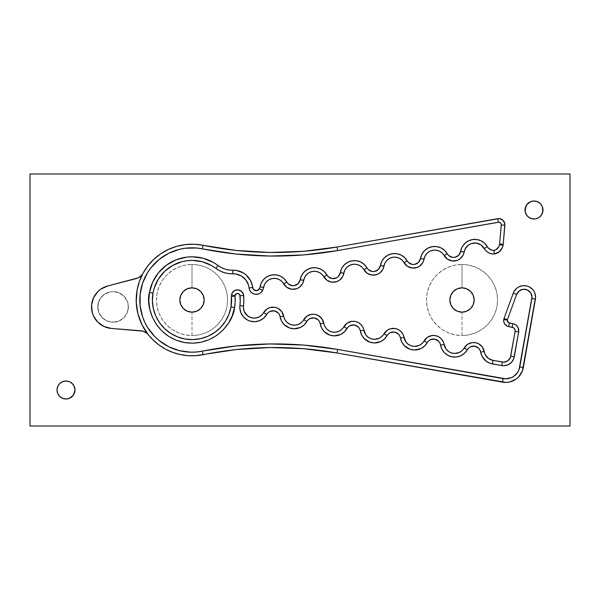 <?xml version="1.0" encoding="UTF-8"?>
<svg xmlns="http://www.w3.org/2000/svg" width="600" height="600" viewBox="0 0 600 600"><rect width="100%" height="100%" fill="white"/><g stroke="black" fill="none" stroke-linecap="round" stroke-linejoin="round"><path stroke-width="0.45" stroke-dasharray="3 2.25" d="M113.1 322.2A15.3 15.3 0 0 1 97.8 306.9A15.3 15.3 0 0 1 113.1 291.6A15.3 15.3 0 0 0 97.8 306.9A15.3 15.3 0 0 0 113.1 322.2L107.25 321.038L102.285 317.722L98.962 312.757L97.8 306.9L98.962 301.05L100.38 298.403L104.602 294.18L110.115 291.9L113.1 291.6L118.958 292.77L123.922 296.085L127.238 301.05L128.108 303.915L128.108 309.885L127.238 312.757L123.922 317.722L118.958 321.038L116.085 321.907L110.115 321.907L104.602 319.627L100.38 315.405L98.962 312.757L98.093 309.885L98.093 303.915L100.38 298.403L104.602 294.18L110.115 291.9L113.1 291.6A15.3 15.3 0 0 1 128.4 306.9A15.3 15.3 0 0 1 113.1 322.2A15.3 15.3 0 0 0 128.4 306.9A15.3 15.3 0 0 0 113.1 291.6L118.958 292.77L123.922 296.085L127.238 301.05L128.4 306.9L127.238 312.757L123.922 317.722L118.958 321.038L113.1 322.2M192 312.15A12.15 12.15 0 0 1 179.85 300A12.15 12.15 0 0 1 192 287.85L192 264.45A35.55 35.55 0 0 0 156.45 300A35.55 35.55 0 0 0 192 335.55L192 312.15A12.15 12.15 0 0 1 179.85 300A12.15 12.15 0 0 1 192 287.85L192 264.45L198.938 265.132L205.605 267.157L211.748 270.442L217.14 274.86L221.558 280.252L224.843 286.395L226.868 293.062L227.55 300L226.868 306.938L224.843 313.605L221.558 319.748L217.14 325.14L211.748 329.558L205.605 332.843L198.938 334.868L192 335.55L185.062 334.868L178.395 332.843L172.252 329.558L166.86 325.14L162.442 319.748L159.157 313.605L157.132 306.938L156.45 300L157.132 293.062L159.157 286.395L162.442 280.252L166.86 274.86L172.252 270.442L178.395 267.157L185.062 265.132L192 264.45A35.55 35.55 0 0 1 227.55 300A35.55 35.55 0 0 1 192 335.55L192 312.15A12.15 12.15 0 0 0 204.15 300A12.15 12.15 0 0 0 192 287.85A12.15 12.15 0 0 1 204.15 300A12.15 12.15 0 0 1 192 312.15M462 312.15A12.15 12.15 0 0 1 449.85 300A12.15 12.15 0 0 1 462 287.85L462 264.45A35.55 35.55 0 0 0 426.45 300A35.55 35.55 0 0 0 462 335.55L462 312.15A12.15 12.15 0 0 1 449.85 300A12.15 12.15 0 0 1 462 287.85L462 264.45L468.938 265.132L475.605 267.157L481.748 270.442L487.14 274.86L491.558 280.252L494.842 286.395L496.868 293.062L497.55 300L496.868 306.938L494.842 313.605L491.558 319.748L487.14 325.14L481.748 329.558L475.605 332.843L468.938 334.868L462 335.55L455.062 334.868L448.395 332.843L442.252 329.558L436.86 325.14L432.442 319.748L429.158 313.605L427.132 306.938L426.45 300L427.132 293.062L429.158 286.395L432.442 280.252L436.86 274.86L442.252 270.442L448.395 267.157L455.062 265.132L462 264.45A35.55 35.55 0 0 1 497.55 300A35.55 35.55 0 0 1 462 335.55L462 312.15A12.15 12.15 0 0 0 474.15 300A12.15 12.15 0 0 0 462 287.85A12.15 12.15 0 0 1 474.15 300A12.15 12.15 0 0 1 462 312.15M64.245 381.173L66 381A9 9 0 0 0 57 390A9 9 0 0 0 66 399A9 9 0 0 0 75 390A9 9 0 0 0 66 381L71.002 382.515M535.755 218.827L534 219A9 9 0 0 0 543 210A9 9 0 0 0 534 201A9 9 0 0 0 525 210A9 9 0 0 0 534 219L528.998 217.485M263.603 287.468A10.8 10.8 0 0 1 262.688 290.295A7.2 7.2 0 0 1 249.045 287.91A15.765 15.765 0 0 0 232.89 273.795A27 27 0 0 1 215.827 268.373A39.6 39.6 0 0 0 153 293.123C149.422 304.252 156.352 333.375 185.123 339C214.08 343.553 230.558 318.562 231 306.877A39.6 39.6 0 0 0 231.442 296.505A6.12 6.12 0 0 1 231.517 294.907A6.12 6.12 0 0 0 231.442 296.505A39.6 39.6 0 0 1 185.123 339A39.6 39.6 0 0 1 153 293.123A39.6 39.6 0 0 1 215.827 268.373A27 27 0 0 0 232.89 273.795A15.765 15.765 0 0 1 249.045 287.91A7.2 7.2 0 0 0 262.688 290.295A10.8 10.8 0 0 0 263.618 287.37A10.8 10.8 0 0 1 283.673 283.837A10.8 10.8 0 0 0 303.712 280.395A10.8 10.8 0 0 0 303.735 280.298A10.8 10.8 0 0 1 323.79 276.765A10.8 10.8 0 0 0 343.822 273.322A10.8 10.8 0 0 0 343.845 273.225A10.8 10.8 0 0 1 363.9 269.692A10.8 10.8 0 0 0 383.933 266.25A10.8 10.8 0 0 0 383.955 266.153A10.8 10.8 0 0 1 404.01 262.62A10.8 10.8 0 0 0 424.065 259.08A10.8 10.8 0 0 1 444.12 255.548A10.8 10.8 0 0 0 464.175 252.007A10.8 10.8 0 0 1 484.23 248.475A10.92 10.92 0 0 0 494.325 254.002A10.8 10.8 0 0 0 503.213 244.305A10.8 10.8 0 0 1 494.325 254.002A10.92 10.92 0 0 1 484.23 248.475A10.8 10.8 0 0 0 464.175 252.007M503.76 319.515A6.12 6.12 0 0 0 508.725 326.603L512.183 327.21A3.6 3.6 0 0 1 515.1 331.38L510.72 356.197A7.2 7.2 0 0 1 502.38 362.04L492.998 360.382A10.8 10.8 0 0 1 484.222 351.525A10.8 10.8 0 0 0 464.168 347.993A10.8 10.8 0 0 1 444.112 344.452A10.8 10.8 0 0 0 424.058 340.92A10.8 10.8 0 0 1 404.002 337.38A10.8 10.8 0 0 0 383.947 333.847A10.8 10.8 0 0 1 363.892 330.308A10.8 10.8 0 0 0 343.837 326.775A10.8 10.8 0 0 1 323.782 323.235A10.8 10.8 0 0 0 303.728 319.702A10.8 10.8 0 0 1 283.673 316.163A10.8 10.8 0 0 0 263.618 312.63A10.8 10.8 0 0 1 243.487 306.053A51.84 51.84 0 0 0 243.638 295.425A51.84 51.84 0 0 1 243.487 306.053A10.8 10.8 0 0 0 263.618 312.63A10.8 10.8 0 0 1 283.673 316.163A10.8 10.8 0 0 0 303.728 319.702A10.8 10.8 0 0 1 323.782 323.235A10.8 10.8 0 0 0 343.837 326.775A10.8 10.8 0 0 1 363.892 330.308A10.8 10.8 0 0 0 383.947 333.847A10.8 10.8 0 0 1 404.002 337.38A10.8 10.8 0 0 0 424.058 340.92A10.8 10.8 0 0 1 444.112 344.452A10.8 10.8 0 0 0 464.168 347.993A10.8 10.8 0 0 1 484.222 351.525A10.8 10.8 0 0 0 492.998 360.382L502.38 362.04A7.2 7.2 0 0 0 510.72 356.197L515.1 331.38A3.6 3.6 0 0 0 512.183 327.21L508.725 326.603A6.12 6.12 0 0 1 504.037 318.48L513.24 293.197A11.52 11.52 0 0 1 535.41 299.138L523.342 367.56A18 18 0 0 1 502.493 382.163L337.058 352.995A360 360 0 0 0 203.077 354.69A55.8 55.8 0 0 1 137.047 290.31A55.8 55.8 0 0 0 137.04 290.332M203.077 245.31A360 360 0 0 0 337.058 247.005A360 360 0 0 1 203.077 245.31A55.8 55.8 0 0 0 137.047 290.31A55.8 55.8 0 0 1 142.995 273.308L140.16 276.653L136.222 278.595A10.8 10.8 0 0 0 142.995 273.308L142.995 273.308M30 426L30 174L570 174L570 426L30 426L30 174L570 174L570 426L30 426M62.557 398.317L59.633 396.368L57.682 393.442M57.682 386.558L59.633 383.632M60.998 382.515L62.557 381.683M73.485 384.998L75 390M69.442 398.317L67.755 398.827M526.515 215.002L525 210M530.558 201.683L532.245 201.173M537.442 201.683L540.368 203.632L542.317 206.558M542.317 213.442L540.368 216.368M539.002 217.485L537.442 218.317M504.877 225.24L503.213 244.305L504.877 225.24A6.12 6.12 0 0 0 497.722 218.678L337.058 247.005L497.722 218.678M243.638 295.425A6.12 6.12 0 0 0 231.517 294.907A6.12 6.12 0 0 1 243.638 295.425M504.037 318.48L513.24 293.197A11.52 11.52 0 0 1 535.41 299.138L523.342 367.56A18 18 0 0 1 502.493 382.163L337.058 352.995A360 360 0 0 0 203.077 354.69M424.065 259.08A10.8 10.8 0 0 1 444.12 255.548A10.8 10.8 0 0 0 464.16 252.105M383.955 266.153A10.8 10.8 0 0 1 404.01 262.62A10.8 10.8 0 0 0 424.05 259.178M343.845 273.225A10.8 10.8 0 0 1 363.9 269.692A10.8 10.8 0 0 0 383.933 266.25M303.735 280.298A10.8 10.8 0 0 1 323.79 276.765A10.8 10.8 0 0 0 343.822 273.322M263.618 287.37A10.8 10.8 0 0 1 283.673 283.837A10.8 10.8 0 0 0 303.712 280.395M148.38 334.793A10.8 10.8 0 0 0 140.79 330.765L144.998 331.995L148.373 334.793M111.398 328.433L140.79 330.765L111.398 328.433A21.6 21.6 0 0 1 107.685 285.99L100.823 289.132L95.46 294.442L92.25 301.267L91.582 308.782L93.547 316.072L97.89 322.237L104.093 326.535L111.398 328.433M136.222 278.595L107.685 285.99L136.222 278.595"/><path stroke-width="0.9" d="M462 312.15A12.15 12.15 0 0 1 449.85 300A12.15 12.15 0 0 1 462 287.85L466.65 288.772L470.595 291.405L473.228 295.35L474.15 300L473.228 304.65L470.595 308.595L466.65 311.228L462 312.15L457.35 311.228L453.405 308.595L450.772 304.65L449.85 300L450.772 295.35L453.405 291.405L457.35 288.772L462 287.85A12.15 12.15 0 0 1 474.15 300A12.15 12.15 0 0 1 462 312.15M192 312.15A12.15 12.15 0 0 1 179.85 300A12.15 12.15 0 0 1 192 287.85L196.65 288.772L200.595 291.405L203.228 295.35L204.15 300L203.228 304.65L200.595 308.595L196.65 311.228L192 312.15L187.35 311.228L183.405 308.595L180.773 304.65L179.85 300L180.773 295.35L183.405 291.405L187.35 288.772L192 287.85A12.15 12.15 0 0 1 204.15 300A12.15 12.15 0 0 1 192 312.15M67.755 398.827L66 399A9 9 0 0 1 57 390A9 9 0 0 1 66 381L69.442 381.683L72.367 383.632L74.317 386.558L75 390L74.317 393.442L72.367 396.368L69.442 398.317L66 399L62.557 398.317L59.633 396.368L57.682 393.442L57 390L57.682 386.558L59.633 383.632L62.557 381.683L66 381A9 9 0 0 1 75 390A9 9 0 0 1 66 399L62.557 398.317M532.245 201.173L534 201A9 9 0 0 1 543 210A9 9 0 0 1 534 219A9 9 0 0 1 525 210A9 9 0 0 1 534 201L537.442 201.683L540.368 203.632L542.317 206.558L542.827 211.755L541.485 215.002L539.002 217.485L535.755 218.827L532.245 218.827L528.998 217.485L526.515 215.002L525.173 211.755L525.683 206.558L527.632 203.632L530.558 201.683L534 201L537.442 201.683M260.07 286.778L263.618 287.37A10.8 10.8 0 0 1 263.603 287.468L260.055 286.845A7.2 7.2 0 0 0 260.07 286.778L261.457 282.585L264.045 279.015L267.593 276.39L271.77 274.965L276.188 274.875L280.418 276.127L284.077 278.603L288.173 283.793L292.095 285.653L294.293 285.615L298.155 283.627L300.173 279.772A7.2 7.2 0 0 0 300.18 279.705L303.735 280.298A10.8 10.8 0 0 1 303.712 280.395L300.173 279.772A7.2 7.2 0 0 0 300.18 279.705L301.567 275.513L304.155 271.942L307.702 269.317L311.88 267.892L316.298 267.803L320.528 269.055L324.188 271.53L328.282 276.72L332.205 278.58L336.495 277.845L338.265 276.555L340.282 272.7A7.2 7.2 0 0 0 340.29 272.632L343.845 273.225A10.8 10.8 0 0 1 343.822 273.322L340.282 272.7A7.2 7.2 0 0 0 340.29 272.632L341.678 268.44L344.265 264.87L347.812 262.245L351.998 260.82L356.407 260.73L360.638 261.983L364.298 264.457L368.392 269.647L372.322 271.507L374.52 271.47L378.382 269.483L380.392 265.627A7.2 7.2 0 0 0 380.4 265.56L383.955 266.153A10.8 10.8 0 0 1 383.933 266.25L380.392 265.627A7.2 7.2 0 0 0 380.4 265.56L381.788 261.368L384.375 257.798L387.93 255.173L392.107 253.748L396.518 253.657L400.748 254.91L404.408 257.385L408.502 262.575L412.433 264.435L414.63 264.397L418.493 262.41L420.502 258.555A7.2 7.2 0 0 0 420.51 258.487L424.065 259.08A10.8 10.8 0 0 1 424.05 259.178L420.502 258.555A7.2 7.2 0 0 0 420.51 258.487L421.897 254.295L424.485 250.725L428.04 248.1L432.217 246.675L436.627 246.585L440.865 247.837L444.518 250.312L448.612 255.502L452.543 257.362L454.74 257.325L458.603 255.337L460.612 251.483A7.2 7.2 0 0 0 460.62 251.415L464.175 252.007A10.8 10.8 0 0 1 464.16 252.105L460.612 251.483A7.2 7.2 0 0 0 460.62 251.415L462.007 247.222L464.595 243.653L468.15 241.028L472.327 239.603L476.737 239.513L480.975 240.765L484.627 243.24L488.558 248.272L491.955 250.2L493.912 250.417L495.923 249.675L498.862 246.645L499.545 244.62A7.2 7.2 0 0 0 499.627 243.998L503.213 244.305L502.335 247.718L499.118 251.865L494.325 254.002L491.317 253.748L488.49 252.675L486.067 250.875L480.877 244.837L476.257 243.083L471.345 243.562L468.412 245.1L465.21 248.865L464.175 252.007A10.8 10.8 0 0 1 464.16 252.105L463.095 255.233L459.885 258.96L456.952 260.475L452.048 260.933L447.45 259.163L442.065 252.945L439.327 251.093L436.147 250.155L432.84 250.222L429.705 251.288L427.043 253.26L425.1 255.938L424.065 259.08A10.8 10.8 0 0 1 424.05 259.178L422.985 262.305L419.775 266.032L416.842 267.548L411.938 268.005L407.34 266.235L401.955 260.017L399.217 258.165L396.037 257.228L392.73 257.295L389.595 258.36L386.933 260.332L384.99 263.01L383.955 266.153A10.8 10.8 0 0 1 383.933 266.25L382.875 269.377L379.657 273.105L376.733 274.62L371.827 275.077L367.23 273.308L361.845 267.09L359.108 265.237L355.928 264.3L352.62 264.368L349.485 265.433L346.822 267.405L344.88 270.082L343.845 273.225A10.8 10.8 0 0 1 343.822 273.322L342.765 276.45L339.548 280.178L336.623 281.692L331.718 282.15L327.12 280.38L321.735 274.163L318.99 272.31L315.817 271.373L312.51 271.44L309.375 272.505L306.712 274.478L304.77 277.155L303.735 280.298A10.8 10.8 0 0 1 303.712 280.395L302.655 283.522L299.438 287.25L296.513 288.765L291.608 289.222L287.01 287.452L281.625 281.235L278.88 279.382L275.707 278.445L272.4 278.513L269.265 279.577L266.603 281.55L264.66 284.228L263.618 287.37A10.8 10.8 0 0 1 262.688 290.295L260.483 292.957L258.42 294.015L254.97 294.255L252.78 293.49L250.942 292.072L249.66 290.145L248.468 285.022L245.767 279.817L241.35 275.955L235.83 273.983L228.345 273.548L223.897 272.535L219.69 270.795L211.612 265.597L202.29 261.757L192.3 260.4L187.26 260.685L182.295 261.608L172.913 265.305L164.775 271.245L158.392 279.053L154.192 288.218L153 293.123L152.407 300.862L153.337 308.572L155.752 315.952L159.562 322.71L164.618 328.605L170.722 333.397L177.645 336.907L185.123 339L192.862 339.593L200.572 338.663L207.952 336.248L214.71 332.438L220.605 327.382L225.397 321.278L228.907 314.355L231 306.877L234.54 307.5C234.06 320.25 216.09 347.513 184.5 342.54C153.113 336.413 145.553 304.642 149.46 292.5L153 293.123A39.6 39.6 0 0 0 185.123 339A39.6 39.6 0 0 0 231 306.877L234.54 307.5L232.26 315.66L228.435 323.212L223.208 329.873L216.78 335.385L209.4 339.54L201.353 342.173L192.945 343.192L184.5 342.54L176.34 340.26L168.788 336.435L162.127 331.207L156.615 324.78L152.46 317.4L149.828 309.353L148.808 300.945L149.46 292.5L152.73 282L158.542 272.67L166.53 265.11L176.167 259.808L186.825 257.108L192.33 256.8L203.22 258.285L213.39 262.47L221.34 267.6L224.985 269.108L228.84 269.985L236.392 270.428L243.173 272.85L246.112 274.972L250.56 280.635L253.575 289.62L256.748 290.722L259.447 288.728A7.2 7.2 0 0 0 260.07 286.778L263.618 287.37A10.8 10.8 0 0 1 283.673 283.837L286.808 282.067A7.2 7.2 0 0 0 300.173 279.772L303.712 280.395A10.8 10.8 0 0 1 283.673 283.837L286.808 282.067A14.4 14.4 0 0 0 260.07 286.778M231.442 296.505L235.035 296.19A43.2 43.2 0 0 1 234.54 307.5L235.163 301.86L235.035 296.19L231.442 296.505A39.6 39.6 0 0 1 231 306.877L231.458 295.305L232.17 293.032L234.712 290.543L238.2 289.882L241.47 291.278L243.413 294.248L243.833 300.743L243.428 307.905L244.252 311.498L247.597 315.855L250.86 317.58L254.505 318.112L258.12 317.385L261.278 315.48L266.962 308.993L269.955 307.582L274.89 307.305L278.025 308.37L281.76 311.603L284.707 319.305L286.65 321.99L289.312 323.955L292.447 325.02L295.755 325.087L298.935 324.15L301.673 322.298L307.072 316.065L311.692 314.31L315 314.377L318.135 315.442L321.87 318.675L324.817 326.377L326.76 329.062L329.423 331.028L332.558 332.093L335.865 332.16L339.045 331.222L341.782 329.37L347.183 323.138L351.803 321.382L355.11 321.45L358.245 322.515L360.907 324.487L362.85 327.165L365.798 334.868L368.13 337.222L371.062 338.752L374.317 339.33L379.155 338.295L381.892 336.442L387.3 330.21L390.293 328.8L395.22 328.522L398.355 329.587L401.018 331.56L402.96 334.237L405.908 341.94L408.24 344.295L411.173 345.825L414.428 346.403L419.265 345.375L422.002 343.515L427.41 337.282L432.022 335.528L435.338 335.595L438.465 336.66L441.127 338.632L443.07 341.31L446.018 349.013L448.35 351.368L451.283 352.897L454.545 353.475L459.375 352.447L462.112 350.587L467.52 344.355L472.132 342.6L475.447 342.668L478.575 343.733L482.317 346.965L485.257 354.668L488.46 358.44L492.998 360.382L503.79 362.145L507.765 360.847L510.345 357.562L515.1 331.38L514.852 329.31L513.487 327.72L507.57 326.28L504.772 324.09L503.812 321.9L503.76 319.515L507.308 320.138A2.52 2.52 0 0 0 509.347 323.055L508.725 326.603A6.12 6.12 0 0 1 504.037 318.48L513.24 293.197L514.155 291.27L516.952 288.075L518.745 286.92L522.81 285.69L527.048 286.013L529.043 286.755L532.47 289.26L533.775 290.947L534.75 292.845L535.582 297.007L522.39 370.965L518.618 376.882L515.94 379.185L509.513 382.013L506.01 382.433L337.058 352.995L303.653 348.705L269.985 347.55L236.362 349.553L195.495 355.688L187.845 355.642L180.278 354.555L172.928 352.44L165.938 349.343L159.435 345.315L153.547 340.433L146.835 333.218L142.958 331.163L111.398 328.433L104.093 326.535L97.89 322.237L93.547 316.072L92.242 312.517L91.582 304.995L93.555 297.712L97.905 291.548L100.823 289.132L107.685 285.99L138.292 277.83L141.75 275.13L142.995 273.308A55.8 55.8 0 0 1 203.077 245.31L236.362 250.447L269.985 252.45L303.653 251.295L337.058 247.005L499.118 218.595L502.92 220.192L504.84 223.837L503.213 244.305A10.8 10.8 0 0 1 494.325 254.002A10.92 10.92 0 0 1 484.23 248.475A10.8 10.8 0 0 0 464.175 252.007L460.62 251.415A14.4 14.4 0 0 1 487.365 246.697A7.32 7.32 0 0 0 493.912 250.417A7.2 7.2 0 0 0 499.627 243.998L501.278 224.347L500.482 222.847L498.923 222.188L337.68 250.553L303.938 254.888L269.94 256.05L235.98 254.025L196.65 248.01L185.123 248.257L179.453 249.33L168.63 253.32L158.955 259.59L150.892 267.832L147.593 272.565L142.65 282.99L140.123 294.233L140.123 305.767L142.65 317.01L144.833 322.358L147.593 327.435L154.695 336.51L158.955 340.41L168.63 346.68L179.453 350.67L190.875 352.185L196.65 351.99L235.98 345.975L269.94 343.95L303.938 345.112L337.68 349.447L505.928 378.832L511.418 377.618L513.877 376.23L517.763 372.173L519.037 369.66L531.982 297.053L530.745 292.882L527.49 289.995L523.2 289.267L519.173 290.91L516.623 294.428L507.42 319.718A2.52 2.52 0 0 0 507.308 320.138L508.433 322.702L514.162 324.045L516.533 325.553L518.145 327.855L518.648 332.01L513.697 358.86L511.433 362.415L507.982 364.837L503.865 365.745L501.757 365.587L490.23 363.382L486.322 361.335L482.055 356.31L479.978 350.025L478.688 348.233L474.817 346.215L470.498 346.793L468.668 348.03L464.565 353.228L460.912 355.702L456.675 356.947L452.265 356.858L448.088 355.433L444.533 352.815L441.945 349.237L439.868 342.952L438.57 341.16L434.707 339.142L430.388 339.72L428.558 340.957L424.455 346.155L420.803 348.63L414.36 350.002L410.01 349.237L404.423 345.743L401.835 342.165L399.757 335.88L398.46 334.087L394.597 332.07L390.278 332.647L388.447 333.885L384.345 339.082L380.692 341.558L374.243 342.93L369.9 342.165L364.312 338.67L361.725 335.093L359.647 328.808L358.35 327.015L354.487 324.998L350.168 325.575L348.337 326.812L344.235 332.01L340.575 334.485L334.132 335.858L329.79 335.093L324.202 331.597L321.615 328.02L319.538 321.735L318.24 319.942L314.377 317.925L310.058 318.502L308.228 319.74L304.125 324.938L300.465 327.413L294.022 328.785L289.68 328.02L284.093 324.525L281.505 320.947L279.428 314.663L278.13 312.87L274.267 310.853L269.94 311.43L268.118 312.668L263.632 318.202L259.425 320.737L254.603 321.705L249.743 321L247.47 320.04L243.585 317.032L240.938 312.885L239.835 308.1L240.233 300.69L239.812 294.877L238.53 293.647L236.76 293.572L235.058 295.53A2.52 2.52 0 0 0 235.035 296.19A2.52 2.52 0 0 1 235.058 295.53L231.517 294.907L235.058 295.53A2.52 2.52 0 0 1 240.053 295.748L243.638 295.425A51.84 51.84 0 0 1 243.487 306.053A10.8 10.8 0 0 0 263.618 312.63A10.8 10.8 0 0 1 283.673 316.163A10.8 10.8 0 0 0 303.728 319.702A10.8 10.8 0 0 1 323.782 323.235A10.8 10.8 0 0 0 343.837 326.775A10.8 10.8 0 0 1 363.892 330.308A10.8 10.8 0 0 0 383.947 333.847A10.8 10.8 0 0 1 404.002 337.38A10.8 10.8 0 0 0 424.058 340.92A10.8 10.8 0 0 1 444.112 344.452A10.8 10.8 0 0 0 464.168 347.993A10.8 10.8 0 0 1 484.222 351.525A10.8 10.8 0 0 0 492.998 360.382L502.38 362.04A7.2 7.2 0 0 0 510.72 356.197L515.1 331.38A3.6 3.6 0 0 0 512.183 327.21L508.725 326.603L509.347 323.055L512.805 323.67L512.183 327.21L512.805 323.67A7.2 7.2 0 0 1 518.648 332.01L515.1 331.38L518.648 332.01L514.268 356.827L510.72 356.197L514.268 356.827A10.8 10.8 0 0 1 501.757 365.587L502.38 362.04L501.757 365.587L492.375 363.93L492.998 360.382L492.375 363.93A14.4 14.4 0 0 1 480.675 352.118L484.222 351.525L480.675 352.118A7.2 7.2 0 0 0 467.303 349.763L464.168 347.993L467.303 349.763A14.4 14.4 0 0 1 440.558 345.045L444.112 344.452L440.558 345.045A7.2 7.2 0 0 0 427.192 342.69L424.058 340.92L427.192 342.69A14.4 14.4 0 0 1 400.447 337.972L404.002 337.38L400.447 337.972A7.2 7.2 0 0 0 387.082 335.618L383.947 333.847L387.082 335.618A14.4 14.4 0 0 1 360.337 330.9L363.892 330.308L360.337 330.9A7.2 7.2 0 0 0 346.972 328.545L343.837 326.775L346.972 328.545A14.4 14.4 0 0 1 320.228 323.827L323.782 323.235L320.228 323.827A7.2 7.2 0 0 0 306.862 321.472L303.728 319.702L306.862 321.472A14.4 14.4 0 0 1 280.118 316.755L283.673 316.163L280.118 316.755A7.2 7.2 0 0 0 266.745 314.4L263.618 312.63L266.745 314.4A14.4 14.4 0 0 1 239.91 305.632L243.487 306.053L239.91 305.632A48.24 48.24 0 0 0 240.053 295.748L243.638 295.425A6.12 6.12 0 0 0 237 289.868A6.12 6.12 0 0 0 231.442 296.505M503.085 245.243L499.545 244.62L503.085 245.243M142.995 273.308A10.8 10.8 0 0 1 136.222 278.595L107.685 285.99A21.6 21.6 0 0 0 111.398 328.433L140.79 330.765A10.8 10.8 0 0 1 148.38 334.793L142.035 324.84L137.925 313.77L136.238 302.085L137.047 290.31A55.8 55.8 0 0 1 142.995 273.308L147.84 265.89L153.803 259.327L160.718 253.792L168.428 249.42L176.738 246.33L185.422 244.59L194.28 244.245L203.077 245.31A360 360 0 0 0 337.058 247.005L497.722 218.678A6.12 6.12 0 0 1 504.877 225.24L503.213 244.305L499.627 243.998L501.293 224.925A2.52 2.52 0 0 0 498.345 222.225L337.68 250.553A363.6 363.6 0 0 1 202.365 248.843A52.2 52.2 0 0 0 139.8 300A52.2 52.2 0 0 0 202.365 351.157A363.6 363.6 0 0 1 337.68 349.447L503.115 378.623A14.4 14.4 0 0 0 519.795 366.938L531.862 298.515A7.92 7.92 0 0 0 526.11 289.485A7.92 7.92 0 0 0 516.623 294.428L507.42 319.718A2.52 2.52 0 0 0 507.308 320.138L503.76 319.515A6.12 6.12 0 0 1 504.037 318.48L513.24 293.197A11.52 11.52 0 0 1 535.41 299.138L523.342 367.56A18 18 0 0 1 502.493 382.163L337.058 352.995A360 360 0 0 0 203.077 354.69A55.8 55.8 0 0 1 137.047 290.31L139.335 281.565L142.995 273.308A55.8 55.8 0 0 1 153.75 259.373M30 174L30 426L570 426L570 174L30 174L30 426L570 426L570 174L30 174M57.682 393.442L57 390L57.682 386.558M59.633 383.632L60.998 382.515M62.557 381.683L64.245 381.173M71.002 382.515L73.485 384.998M75 390L73.485 395.002L69.442 398.317M528.998 217.485L526.515 215.002M525 210L526.515 204.998L530.558 201.683M542.317 206.558L543 210L542.317 213.442M540.368 216.368L539.002 217.485M537.442 218.317L535.755 218.827M215.827 268.373A39.6 39.6 0 0 0 153 293.123L149.46 292.5A43.2 43.2 0 0 1 217.995 265.493L215.827 268.373A27 27 0 0 0 232.89 273.795A15.765 15.765 0 0 1 249.045 287.91A7.2 7.2 0 0 0 262.688 290.295A10.8 10.8 0 0 0 263.603 287.468L260.055 286.845A7.2 7.2 0 0 1 259.447 288.728L262.688 290.295L259.447 288.728A3.6 3.6 0 0 1 252.63 287.535L249.045 287.91L252.63 287.535A19.365 19.365 0 0 0 232.785 270.195L232.89 273.795L232.785 270.195A23.4 23.4 0 0 1 217.995 265.493L215.827 268.373M444.12 255.548A10.8 10.8 0 0 0 424.065 259.08L420.51 258.487A14.4 14.4 0 0 1 447.255 253.77A7.2 7.2 0 0 0 460.612 251.483L464.16 252.105A10.8 10.8 0 0 1 444.12 255.548L447.255 253.77L444.12 255.548M404.01 262.62A10.8 10.8 0 0 0 383.955 266.153L380.4 265.56A14.4 14.4 0 0 1 407.145 260.843A7.2 7.2 0 0 0 420.502 258.555L424.05 259.178A10.8 10.8 0 0 1 404.01 262.62L407.145 260.843L404.01 262.62M363.9 269.692A10.8 10.8 0 0 0 343.845 273.225L340.29 272.632A14.4 14.4 0 0 1 367.035 267.915A7.2 7.2 0 0 0 380.392 265.627L383.933 266.25A10.8 10.8 0 0 1 363.9 269.692L367.035 267.915L363.9 269.692M343.822 273.322A10.8 10.8 0 0 1 323.79 276.765A10.8 10.8 0 0 0 303.735 280.298L300.18 279.705A14.4 14.4 0 0 1 326.918 274.995A7.2 7.2 0 0 0 340.282 272.7L343.822 273.322M504.037 318.48L507.42 319.718L504.037 318.48A6.12 6.12 0 0 0 503.76 319.515M513.24 293.197L516.623 294.428L513.24 293.197M535.41 299.138L531.862 298.515L535.41 299.138M523.342 367.56L519.795 366.938L523.342 367.56M502.493 382.163L503.115 378.623L502.493 382.163M337.058 352.995L337.68 349.447L337.058 352.995M203.077 354.69L202.365 351.157L203.077 354.69A55.8 55.8 0 0 1 159.472 345.337M137.04 290.332A55.8 55.8 0 0 0 153.502 340.395M153.585 340.47A55.8 55.8 0 0 0 159.398 345.285M203.04 245.303A55.8 55.8 0 0 0 194.31 244.245M194.243 244.245A55.8 55.8 0 0 0 153.847 259.282M203.077 245.31L202.365 248.843L203.077 245.31M337.058 247.005L337.68 250.553L337.058 247.005M497.722 218.678L498.345 222.225L497.722 218.678A6.12 6.12 0 0 1 504.877 225.24L501.293 224.925L504.877 225.24M494.325 254.002L493.912 250.417L494.325 254.002M484.23 248.475L487.365 246.697L484.23 248.475M323.79 276.765L326.918 274.995L323.79 276.765"/></g></svg>
